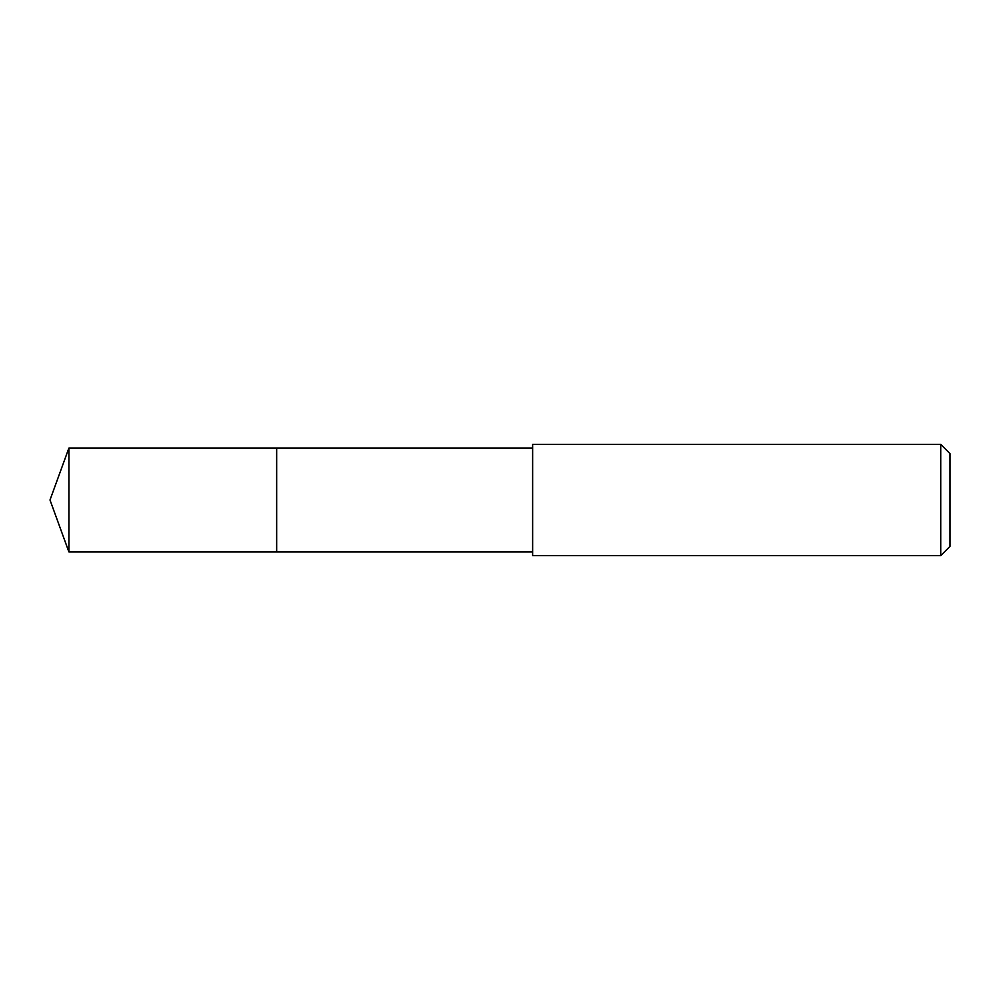 <?xml version="1.0" encoding="UTF-8"?>
<svg xmlns="http://www.w3.org/2000/svg" width="1000" height="1000" viewBox="0 0 1000 1000"><rect width="100%" height="100%" fill="white"/><g stroke="black" fill="none" stroke-linecap="round" stroke-linejoin="round"><path stroke-width="1.5" d="M532.638 448.062L68.9 448.062L68.9 551.938L276.663 551.938L276.663 448.062L276.663 551.938L532.638 551.938M68.9 551.938L50 500L68.9 448.062M532.638 444.35L532.638 555.65L940.725 555.65L940.725 444.35L532.638 444.35M940.725 444.35L950 453.625L950 546.375L940.725 555.65"/></g></svg>
